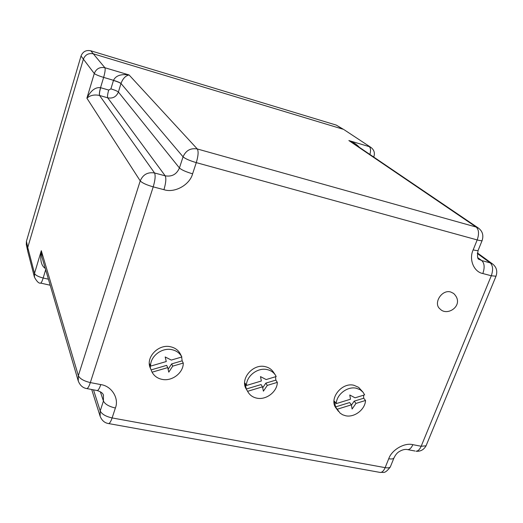 <?xml version="1.0" encoding="UTF-8"?>
<svg xmlns="http://www.w3.org/2000/svg" width="523" height="523" viewBox="0 0 523 523"><rect width="100%" height="100%" fill="white"/><g stroke="black" fill="none" stroke-linecap="round" stroke-linejoin="round"><path stroke-width="0.78" d="M83.386 59.151L94.277 73.508C96.265 68.69 99.815 66.774 104.914 67.742L93.284 53.804L342.742 129.122L93.284 53.804C88.544 52.915 85.242 54.693 83.386 59.151L27.745 247.484L27.673 251.04L34.433 277.177L34.518 273.385L41.304 250.7L41.977 257.198L78.247 380.947L78.352 375.671L140.229 180.886C142.995 174.525 147.767 171.89 154.56 172.982L99.56 95.461C94.382 94.369 90.159 95.278 86.896 98.193C90.78 90.551 95.33 87.047 100.534 87.681L108.712 90.061L110.902 88.871L113.504 80.313C115.799 75.613 120.983 73.828 129.07 74.952C125.533 75.73 122.846 78.574 120.996 83.484L183.063 156.828C185.874 150.447 190.62 147.832 197.295 148.97L476.178 227.054L478.453 228.113M93.342 53.823L90.741 50.777L336.256 125.089L342.689 129.103M90.741 50.777C86.06 49.862 82.817 51.607 81.019 56.033L83.399 59.106M27.778 247.372L26.425 241.306L81.019 56.033M26.425 241.306L26.307 244.614L27.497 250.001M343.833 129.573L336.256 125.089M450.682 291.984C441.772 289.206 432.881 303.497 440.059 308.982C447.518 317.154 465.405 304.674 453.585 293.423L450.682 291.984M168.105 369.316L171.681 363.884L182.154 360.824L183.253 363.054C183.508 372.821 171.989 381.646 161.98 379.352C157.456 378.371 154.154 375.985 152.075 372.193L151.114 369.905L166.674 365.355L167.706 367.61L152.075 372.193M180.814 354.888L180.422 354.104C178.428 350.273 175.159 347.834 170.622 346.788C158.391 343.657 145.237 357.569 150.343 368.192L151.114 369.905M150.663 368.944L149.637 363.851L150.591 366.12C150.193 356.261 161.967 347.246 172.028 349.697C176.565 350.743 179.84 353.169 181.854 356.987L180.788 354.836M182.154 360.824L181.644 357.046M150.591 366.12L166.268 361.537L165.183 356.967L171.309 360.066L181.854 356.987M183.253 363.054L172.734 366.139L168.779 372.147L167.706 367.61M171.681 363.884L172.734 366.139M262.716 387.785L265.867 383.117L275.837 380.116L277.327 382.365C277.255 391.753 266.115 400.298 256.754 398.14C252.929 397.323 250.059 395.355 248.137 392.237L246.281 389.014L261.095 384.555L262.52 386.824L247.641 391.309M246.281 389.014L245.078 383.196L246.438 385.477C246.372 376.004 257.754 367.283 267.161 369.591C270.679 370.369 273.385 372.147 275.288 374.913L273.313 371.958C271.424 369.199 268.73 367.434 265.233 366.649C252.831 363.413 239.632 379.195 246.326 389.171L248.137 392.237M275.288 374.913L276.196 376.54L266.161 379.554L260.48 376.606L261.356 380.999L246.438 385.477M275.837 380.116L275.536 376.743M277.327 382.365L267.312 385.386L263.389 391.178L262.52 386.824M265.867 383.117L267.312 385.386M344.297 129.848L370.918 147.408L344.297 129.848M352.071 142.361L348.867 140.556C353.417 142.269 356.889 144.505 359.281 147.251M103.417 395.355L103.43 401.043C105.025 404.214 109.006 406.534 115.387 408.012C119.329 398.441 111.68 385.981 100.776 384.595L90.335 382.581C89.126 386.222 87.988 388.229 86.916 388.596L86.413 388.504M113.465 80.437C117.42 81.653 119.924 82.693 120.976 83.549L118.388 92.009L179.428 167.961C176.676 174.322 171.936 176.944 165.196 175.826C166.334 178.35 165.915 182.965 163.941 189.679C174.649 193.301 189.738 184.92 192.595 173.819L196.282 162.627L477.192 239.926C479.238 233.905 478.905 229.61 476.178 227.054L348.867 140.556L369.271 146.643C370.683 147.904 370.905 150.513 369.918 154.475M115.387 408.012L112.112 417.936L385.144 467.64L388.739 458.743C391.662 449.898 404.527 442.393 412.843 444.661L421.172 446.263L491.293 275.758L482.827 273.536C484.854 267.619 484.507 263.311 481.788 260.604L479.33 259.434C477.434 259.336 477.028 256.335 478.107 250.445L478.257 250.079M45.253 268.384C41.212 265.769 39.892 259.872 41.304 250.7L78.352 375.671C79.829 378.737 83.824 381.045 90.335 382.581L153.213 186.861L163.941 189.679M477.342 253.485L490.201 262.86L492.673 264.037M91.708 389.504L100.128 416.249L100.207 410.928L93.499 389.851M351.449 405.109L354.189 401.154L363.701 398.219L365.525 400.474C365.178 409.509 354.391 417.792 345.611 415.759L342.624 414.772L340.074 413.111L335.505 406.92L349.639 402.56L351.404 404.841L337.211 409.228M335.505 406.92L334.543 401.331L336.256 403.619C336.485 394.505 347.494 386.059 356.313 388.229L360.079 389.674L363.027 392.198L358.601 387.334L353.921 385.274C341.584 382.012 328.457 399.088 336.165 408.273L338.44 411.353M363.027 392.198L364.636 394.872L355.058 397.82L349.789 395.015L350.482 399.232L336.256 403.619M363.701 398.219L363.557 395.205M365.525 400.474L355.973 403.429L352.09 409.025L351.404 404.841M354.189 401.154L355.973 403.429M110.902 88.871C114.851 90.08 117.342 91.126 118.388 92.009C116.381 96.814 112.824 98.749 107.718 97.821L165.196 175.826L154.56 172.982C155.632 175.493 155.187 180.121 153.213 186.861C146.479 184.933 142.151 182.939 140.229 180.886L86.896 98.193L94.277 73.508C95.487 74.547 98.612 75.842 103.639 77.397C105.058 72.351 105.483 69.128 104.914 67.742L129.07 74.952L197.295 148.97C198.629 151.33 198.289 155.88 196.282 162.627C189.64 160.659 185.234 158.731 183.063 156.828L179.428 167.961C181.573 169.929 185.959 171.877 192.595 173.819M99.56 95.461C99.122 94.264 99.448 91.669 100.534 87.681L103.639 77.397L113.504 80.313C117.446 81.562 119.944 82.621 120.996 83.484M482.827 273.536C473.864 271.927 468.654 259.401 473.178 249.857L477.192 239.926C479.859 240.645 481.5 240.861 482.108 240.573L482.252 240.227M27.745 247.484L34.518 273.385C35.427 275.222 38.303 276.765 43.167 278.02L45.658 269.75M373.193 156.691L373.919 156.514M473.178 249.857C475.845 250.563 477.486 250.759 478.107 250.445L482.108 240.573C483.775 235.33 482.533 231.159 478.388 228.067L351.946 142.276M496.164 275.824L496 276.222L491.293 275.758C493.32 269.868 492.954 265.566 490.201 262.86L481.788 260.604L477.93 257.767M492.62 263.997C496.536 267.129 497.667 271.202 496 276.222L426.055 445.805C423.78 449.813 420.446 451.617 416.06 451.225C418.073 451.094 419.779 449.44 421.172 446.263L426.055 445.805L426.363 445.053M406.717 449.44L407.77 449.643C409.764 449.512 411.457 447.851 412.843 444.661M388.739 458.743C391.361 459.194 393.074 458.998 393.891 458.141L394.211 457.344M379.384 472.295L380.411 472.478C382.261 472.315 383.836 470.7 385.144 467.64C387.759 468.085 389.478 467.869 390.295 466.993L390.629 466.183M100.364 391.766L103.43 401.043L100.207 410.928C101.782 414.138 105.751 416.471 112.112 417.936C110.948 421.348 109.81 423.231 108.706 423.584L108.13 423.48M100.776 384.595C99.56 388.216 98.402 390.21 97.298 390.57L96.768 390.472M48.423 279.197L43.167 278.02C42.173 281.191 41.343 282.884 40.663 283.1L40.506 283.067M100.128 416.249C101.887 420.584 104.744 423.029 108.706 423.584L380.411 472.478C383.3 471.733 384.294 474.766 390.295 466.993L393.891 458.141C395.453 454.807 397.297 452.585 399.422 451.48C402.501 449.649 405.279 449.041 407.77 449.643L415.02 451.022M100.664 87.714C99.54 91.695 99.2 94.284 99.632 95.48L107.718 97.821C107.254 96.611 107.588 94.029 108.712 90.061M370.912 147.401C374.076 149.84 375.063 152.919 373.873 156.625L373.716 157.05M78.247 380.947C80.006 385.451 82.895 388.001 86.916 388.596L97.298 390.57C101.246 391.89 103.306 393.544 103.476 395.532M477.421 252.942L492.614 263.997M50.188 285.218L40.663 283.1C38.983 283.636 36.904 281.662 34.433 277.177"/></g></svg>
